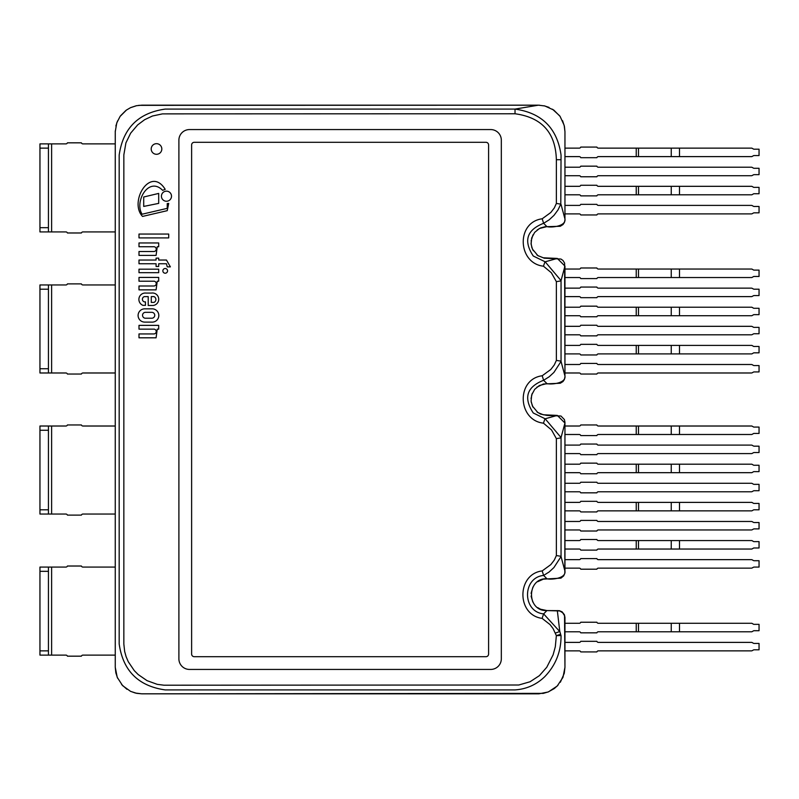 <?xml version="1.0" encoding="UTF-8"?>
<svg xmlns="http://www.w3.org/2000/svg" width="799" height="799" viewBox="0 0 799 799"><rect width="100%" height="100%" fill="white"/><g stroke="black" fill="none" stroke-linecap="round" stroke-linejoin="round"><path stroke-width="1.2" d="M138.996 272.689L158.691 272.689L158.691 269.183L138.996 269.183L138.996 272.689M168.709 237.902L168.709 234.057L138.996 234.057L138.996 237.902L168.709 237.902M143.71 196.993L143.71 206.422L158.691 203.385L158.691 193.418L143.71 196.993M145.088 312.339L151.88 312.339A2.936 2.936 0 0 1 154.756 315.275A2.936 2.936 0 0 1 151.88 318.212L145.088 318.212A2.966 2.966 0 0 1 145.088 312.339M144.989 322.107L151.46 322.107A6.662 6.662 0 0 0 158.811 315.705A6.662 6.662 0 0 0 151.88 308.833L144.729 308.833A6.642 6.642 0 0 0 138.097 315.605A6.642 6.642 0 0 0 144.989 322.107M151.281 302.402L151.281 296.599L153.977 296.599A3.156 3.156 0 0 1 153.977 302.402L151.281 302.402M144.329 296.629L148.215 296.629L148.215 305.478L153.048 305.478A6.252 6.252 0 0 0 158.661 298.456A6.252 6.252 0 0 0 151.46 293.073L146.007 293.073A6.372 6.372 0 0 0 142.971 305.348L145.448 305.348L145.448 301.872L144.329 301.872A2.747 2.747 0 0 1 144.329 296.629M165.203 189.333C150.352 165.393 128.679 201.867 142.532 216.429L167.241 210.666L168.709 203.385L167.241 203.555L167.241 208.349L142.112 214.212C134.092 201.837 148.624 175.99 162.646 190.342L165.203 189.333M171.505 196.204A5.044 5.044 0 0 0 163.945 191.83A5.044 5.044 0 0 0 163.945 200.569A5.044 5.044 0 0 0 171.505 196.204M138.996 242.956L138.996 246.741L153.478 246.741A2.407 2.407 0 0 1 156.234 248.938A2.407 2.407 0 0 1 153.837 251.515L138.996 251.515L138.996 255.4L156.085 255.4L157.243 246.741L158.691 246.741L158.691 242.956L138.996 242.956M157.243 329.148L158.691 329.148L158.691 325.363L138.996 325.363L138.996 329.148L153.478 329.148A2.407 2.407 0 0 1 156.234 331.345A2.407 2.407 0 0 1 153.837 333.932L138.996 333.932L138.996 337.807L156.085 337.807L157.243 329.148M157.243 281.208L158.691 281.208L158.691 277.423L138.996 277.423L138.996 281.208L153.478 281.208A2.407 2.407 0 0 1 156.234 283.405A2.407 2.407 0 0 1 153.837 285.992L138.996 285.992L138.996 289.867L156.085 289.867L157.243 281.208M158.691 263.76L166.462 263.76L167.241 266.866L170.377 266.866L166.462 260.035L158.691 260.035L158.691 258.137L156.085 258.137L156.085 260.035L138.996 260.035L138.996 263.76L156.085 263.76L156.085 266.476L158.691 266.476L158.691 263.76M167.56 270.861A2.357 2.357 0 0 0 164.025 268.824A2.357 2.357 0 0 0 164.025 272.898A2.357 2.357 0 0 0 167.56 270.861M490.716 669.432A10.607 10.607 0 0 0 501.323 658.825L501.323 140.175A10.607 10.607 0 0 0 490.716 129.568L189.493 129.568A10.607 10.607 0 0 0 178.896 140.175L178.896 658.825A10.607 10.607 0 0 0 189.493 669.432L490.716 669.432M488.589 654.051L488.589 144.949A2.647 2.647 0 0 0 485.942 142.302L194.267 142.302A2.647 2.647 0 0 0 191.62 144.949L191.62 654.051A2.647 2.647 0 0 0 194.267 656.698L485.942 656.698A2.647 2.647 0 0 0 488.589 654.051L488.589 144.949A2.647 2.647 0 0 0 485.942 142.302L194.267 142.302A2.647 2.647 0 0 0 191.62 144.949L191.62 654.051A2.647 2.647 0 0 0 194.267 656.698L485.942 656.698A2.647 2.647 0 0 0 488.589 654.051M156.514 154.287A5.303 5.303 0 0 0 161.108 146.327A5.303 5.303 0 0 0 151.92 146.327A5.303 5.303 0 0 0 156.514 154.287M543.6 575.4L542.181 570.915L550.801 564.633L554.286 560.099L556.364 555.575L556.364 438.611L551.52 429.932L543.45 423.17C517.592 420.314 515.874 379.215 542.191 375.76L550.801 369.478L554.286 364.953L556.364 360.419L556.364 281.638L551.33 272.739L543.45 266.197C517.592 263.34 515.874 222.242 542.191 218.786L550.801 212.504L554.286 207.98L556.364 203.455L560.788 204.125L558.042 209.867L554.007 215.34L549.183 219.815L543.62 223.301C526.731 229.932 523.275 240.839 533.273 256.02L545.158 261.802L561.048 280.599L561.048 361.438L553.917 372.414L549.183 376.778L543.62 380.274C526.731 386.906 523.275 397.812 533.273 412.993L545.158 418.776L561.048 437.562L561.048 556.583L553.917 567.56L549.183 571.934L543.62 575.43C522.176 577.447 522.156 611.834 543.62 613.882L559.729 631.55A42.117 3.615 85.8 0 0 559.749 631.17L561.048 635.824C561.088 651.694 555.675 665.307 544.778 676.653C536.429 684.703 526.511 689.118 515.025 689.907L165.183 689.907C138.317 686.071 122.976 670.731 119.171 643.894L119.171 155.106C123.006 128.249 138.347 112.909 165.183 109.093L515.025 109.093C541.902 112.939 557.233 128.279 561.048 155.106L560.788 204.125M538.446 105.178L544.848 105.967L553.767 110.052L560.079 116.374L564.164 125.293L564.953 131.695L564.953 218.986C566.191 226.586 550.741 227.745 546.925 226.616L539.415 228.504L534.681 232.369L531.685 237.962L531.095 244.134L532.444 249.128L537.857 255.6L543.35 257.807L557.322 258.437L564.953 266.077L564.953 375.949C566.191 383.56 550.741 384.719 546.925 383.59L539.415 385.478L534.681 389.343L531.685 394.926L531.095 401.108L532.444 406.102L537.857 412.574L543.35 414.781L557.322 415.41L564.953 423.051L564.953 571.105C566.191 578.716 550.741 579.864 546.925 578.746C526.391 577.787 526.391 611.525 546.925 610.566L559.749 610.955L562.666 612.743L564.543 615.679L564.953 667.305L562.985 677.342L557.213 686.041L548.514 691.834L543.32 693.372L141.773 693.822L135.391 693.043L130.507 691.315L122.637 685.662L117.213 677.302L115.256 667.305L115.256 131.695L116.774 122.866L120.11 116.404L126.452 110.052L130.507 107.685L136.549 105.698L141.773 105.178L538.446 105.178L515.025 109.093L515.025 113.768L162.447 113.877L152.449 116.015L144.629 119.7L137.648 124.924L130.646 133.173L125.912 142.901L123.845 154.866L123.845 644.044L124.664 651.505L126.122 656.718L128.259 661.702L134.302 670.651L138.157 674.536L147.056 680.658L157.233 684.344L163.965 685.202L518.771 685.013L530.067 681.757L539.395 675.654L546.766 667.265L553.108 654.84L555.315 646.741L556.364 635.634L553.088 628.593L550.032 624.578L542.102 618.376C516.404 615.05 516.603 574.072 542.181 570.915M557.322 610.566L559.749 631.17M546.925 610.566L543.62 613.882M564.953 218.986L561.048 204.464M546.925 578.746L543.62 575.43M564.953 571.105L561.048 556.583M564.953 423.051L561.048 437.562M557.322 415.41L545.158 418.776M546.925 383.59L543.62 380.274M564.953 375.949L561.048 361.438M564.953 266.077L561.048 280.599M557.322 258.437L545.158 261.802M546.925 226.616L543.62 223.301M556.364 438.611L560.778 437.922M560.788 556.244L556.364 555.575M543.45 423.17L544.888 418.986M542.191 375.76L543.6 380.244M543.6 613.912L542.102 618.376M556.364 360.419L560.788 361.088M559.729 631.55L555.375 633.058M556.364 281.638L560.778 280.948M560.548 634.306L556.364 635.634L561.028 635.535M543.45 266.197L544.888 262.012M542.191 218.786L543.6 223.271M48.439 655.11L39.95 655.11L39.95 650.865L48.439 650.865L48.439 655.11L65.918 655.11A1.588 1.588 0 0 1 67.416 656.169L81.418 656.169A1.588 1.588 0 0 1 82.916 655.11L115.256 655.11L115.256 567.08L82.916 567.08A1.588 1.588 0 0 1 81.418 566.022L67.416 566.022A1.588 1.588 0 0 1 65.918 567.08L48.439 567.08L48.439 571.325L39.95 571.325L39.95 567.08L48.439 567.08M48.439 650.865L48.439 571.325M39.95 650.865L39.95 571.325M48.439 514.047L39.95 514.047L39.95 509.802L48.439 509.802L48.439 514.047L65.918 514.047A1.588 1.588 0 0 1 67.416 515.105L81.418 515.105A1.588 1.588 0 0 1 82.916 514.047L115.256 514.047L115.256 426.017L82.916 426.017A1.588 1.588 0 0 1 81.418 424.958L67.416 424.958A1.588 1.588 0 0 1 65.918 426.017L48.439 426.017L48.439 430.262L39.95 430.262L39.95 426.017L48.439 426.017M48.439 509.802L48.439 430.262M39.95 509.802L39.95 430.262M48.439 372.983L39.95 372.983L39.95 368.738L48.439 368.738L48.439 372.983L65.918 372.983A1.588 1.588 0 0 1 67.416 374.042L81.418 374.042A1.588 1.588 0 0 1 82.916 372.983L115.256 372.983L115.256 284.953L82.916 284.953A1.588 1.588 0 0 1 81.418 283.895L67.416 283.895A1.588 1.588 0 0 1 65.918 284.953L48.439 284.953L48.439 289.198L39.95 289.198L39.95 284.953L48.439 284.953M48.439 368.738L48.439 289.198M39.95 368.738L39.95 289.198M48.439 231.92L39.95 231.92L39.95 227.675L48.439 227.675L48.439 231.92L65.918 231.92A1.588 1.588 0 0 1 67.416 232.978L81.418 232.978A1.588 1.588 0 0 1 82.916 231.92L115.256 231.92L115.256 143.89L82.916 143.89A1.588 1.588 0 0 1 81.418 142.831L67.416 142.831A1.588 1.588 0 0 1 65.918 143.89L48.439 143.89L48.439 148.135L39.95 148.135L39.95 143.89L48.439 143.89M48.439 227.675L48.439 148.135M39.95 227.675L39.95 148.135M751.43 175.71L598.381 175.71A1.588 1.588 0 0 0 596.883 176.769L580.763 176.769A1.588 1.588 0 0 0 579.255 175.71L564.953 175.71L564.953 167.221L579.255 167.221A1.588 1.588 0 0 0 580.763 166.162L596.883 166.162A1.588 1.588 0 0 0 598.381 167.221L751.43 167.221A1.588 1.588 0 0 1 752.199 167.42L753.387 168.09A1.588 1.588 0 0 0 754.156 168.289L759.05 168.289L759.05 174.651L754.156 174.651A1.588 1.588 0 0 0 753.387 174.851L752.199 175.51A1.588 1.588 0 0 1 751.43 175.71M751.839 156.614L598.381 156.614A1.588 1.588 0 0 0 596.883 157.683L580.763 157.683A1.588 1.588 0 0 0 579.255 156.614L564.953 156.614L564.953 148.135L579.255 148.135A1.588 1.588 0 0 0 580.763 147.076L596.883 147.076A1.588 1.588 0 0 0 598.381 148.135L751.839 148.135L753.747 149.193L759.05 149.193L759.05 155.555L753.747 155.555L751.839 156.614M117.573 678.151L115.835 672.818L115.256 667.305L115.266 130.926M115.875 125.962L117.533 120.939M120.549 115.805L125.922 110.432M130.846 107.535L136.249 105.758M138.746 105.338L539.665 105.208M544.099 105.788L549.033 107.386M552.499 109.213L559.67 115.805M562.556 120.669L564.424 126.392L564.953 131.695L564.953 219.935L564.414 222.442L563.025 224.539L560.259 226.277L544.978 226.736L540.553 227.955L537.178 229.962M532.963 234.896L531.085 241.008M531.025 242.986L531.824 247.51L533.283 250.716M536.868 254.861L538.396 255.95M543.969 258.157L560.928 259.046L563.005 260.494L564.613 263.141L564.953 376.748L564.404 379.445L563.005 381.532L560.279 383.24L543.42 383.989L536.808 387.215M532.244 393.378L531.045 398.551M531.215 402.027L532.963 407.12M537.038 411.964L540.553 414.072L546.925 415.41L560.938 416.019L564.404 419.565L564.953 422.252L564.823 573.283L563.665 575.909L560.938 578.136L543.38 579.145L537.697 581.702M121.588 684.503L126.941 689.287M130.696 691.405L136.719 693.342L141.773 693.822L538.916 693.822L548.044 692.024L554.276 688.568L557.962 685.262M560.369 682.206L564.264 673.327L564.953 667.305L564.953 617.407L564.404 614.721L562.077 611.824L559.35 610.676L546.925 610.566L540.553 609.228L537.747 607.639M532.823 602.027L531.085 596.104M531.075 593.317L532.933 587.085M751.839 194.796L598.381 194.796A1.588 1.588 0 0 0 596.883 195.865L580.763 195.865A1.588 1.588 0 0 0 579.255 194.796L564.953 194.796L564.953 186.317L579.255 186.317A1.588 1.588 0 0 0 580.763 185.258L596.883 185.258A1.588 1.588 0 0 0 598.381 186.317L751.839 186.317L753.747 187.375L759.05 187.375L759.05 193.738L753.747 193.738L751.839 194.796M751.43 213.892L598.381 213.892A1.588 1.588 0 0 0 596.883 214.951L580.763 214.951A1.588 1.588 0 0 0 579.255 213.892L564.953 213.892L564.953 205.403L579.255 205.403A1.588 1.588 0 0 0 580.763 204.344L596.883 204.344A1.588 1.588 0 0 0 598.381 205.403L751.43 205.403A1.588 1.588 0 0 1 752.199 205.603L753.387 206.272A1.588 1.588 0 0 0 754.156 206.472L759.05 206.472L759.05 212.834L754.156 212.834A1.588 1.588 0 0 0 753.387 213.033L752.199 213.693A1.588 1.588 0 0 1 751.43 213.892M751.839 277.533L598.381 277.533A1.588 1.588 0 0 0 596.883 278.591L580.763 278.591A1.588 1.588 0 0 0 579.255 277.533L564.953 277.533L564.953 269.043L579.255 269.043A1.588 1.588 0 0 0 580.763 267.985L596.883 267.985A1.588 1.588 0 0 0 598.381 269.043L751.839 269.043L753.747 270.102L759.05 270.102L759.05 276.464L753.747 276.464L751.839 277.533M751.43 296.619L598.381 296.619A1.588 1.588 0 0 0 596.883 297.677L580.763 297.677A1.588 1.588 0 0 0 579.255 296.619L564.953 296.619L564.953 288.139L579.255 288.139A1.588 1.588 0 0 0 580.763 287.071L596.883 287.071A1.588 1.588 0 0 0 598.381 288.139L751.43 288.139A1.588 1.588 0 0 1 752.199 288.339L753.387 288.998A1.588 1.588 0 0 0 754.156 289.198L759.05 289.198L759.05 295.56L754.156 295.56A1.588 1.588 0 0 0 753.387 295.76L752.199 296.419A1.588 1.588 0 0 1 751.43 296.619M751.43 334.801L598.381 334.801A1.588 1.588 0 0 0 596.883 335.86L580.763 335.86A1.588 1.588 0 0 0 579.255 334.801L564.953 334.801L564.953 326.322L579.255 326.322A1.588 1.588 0 0 0 580.763 325.253L596.883 325.253A1.588 1.588 0 0 0 598.381 326.322L751.43 326.322A1.588 1.588 0 0 1 752.199 326.521L753.387 327.181A1.588 1.588 0 0 0 754.156 327.38L759.05 327.38L759.05 333.742L754.156 333.742A1.588 1.588 0 0 0 753.387 333.942L752.199 334.601A1.588 1.588 0 0 1 751.43 334.801M751.43 372.983L598.381 372.983A1.588 1.588 0 0 0 596.883 374.042L580.763 374.042A1.588 1.588 0 0 0 579.255 372.983L564.953 372.983L564.953 364.504L579.255 364.504A1.588 1.588 0 0 0 580.763 363.435L596.883 363.435A1.588 1.588 0 0 0 598.381 364.504L751.43 364.504A1.588 1.588 0 0 1 752.199 364.704L753.387 365.363A1.588 1.588 0 0 0 754.156 365.562L759.05 365.562L759.05 371.925L754.156 371.925A1.588 1.588 0 0 0 753.387 372.124L752.199 372.783A1.588 1.588 0 0 1 751.43 372.983M751.43 453.592L598.381 453.592A1.588 1.588 0 0 0 596.883 454.651L580.763 454.651A1.588 1.588 0 0 0 579.255 453.592L564.953 453.592L564.953 445.103L579.255 445.103A1.588 1.588 0 0 0 580.763 444.044L596.883 444.044A1.588 1.588 0 0 0 598.381 445.103L751.43 445.103A1.588 1.588 0 0 1 752.199 445.303L753.387 445.972A1.588 1.588 0 0 0 754.156 446.172L759.05 446.172L759.05 452.534L754.156 452.534A1.588 1.588 0 0 0 753.387 452.733L752.199 453.393A1.588 1.588 0 0 1 751.43 453.592M751.839 472.678L598.381 472.678A1.588 1.588 0 0 0 596.883 473.747L580.763 473.747A1.588 1.588 0 0 0 579.255 472.678L564.953 472.678L564.953 464.199L579.255 464.199A1.588 1.588 0 0 0 580.763 463.14L596.883 463.14A1.588 1.588 0 0 0 598.381 464.199L751.839 464.199L753.747 465.258L759.05 465.258L759.05 471.62L753.747 471.62L751.839 472.678M751.43 491.775L598.381 491.775A1.588 1.588 0 0 0 596.883 492.833L580.763 492.833A1.588 1.588 0 0 0 579.255 491.775L564.953 491.775L564.953 483.285L579.255 483.285A1.588 1.588 0 0 0 580.763 482.226L596.883 482.226A1.588 1.588 0 0 0 598.381 483.285L751.43 483.285A1.588 1.588 0 0 1 752.199 483.485L753.387 484.154A1.588 1.588 0 0 0 754.156 484.354L759.05 484.354L759.05 490.716L754.156 490.716A1.588 1.588 0 0 0 753.387 490.916L752.199 491.575A1.588 1.588 0 0 1 751.43 491.775M751.839 510.861L598.381 510.861A1.588 1.588 0 0 0 596.883 511.929L580.763 511.929A1.588 1.588 0 0 0 579.255 510.861L564.953 510.861L564.953 502.381L579.255 502.381A1.588 1.588 0 0 0 580.763 501.323L596.883 501.323A1.588 1.588 0 0 0 598.381 502.381L751.839 502.381L753.747 503.44L759.05 503.44L759.05 509.802L753.747 509.802L751.839 510.861M751.43 529.957L598.381 529.957A1.588 1.588 0 0 0 596.883 531.015L580.763 531.015A1.588 1.588 0 0 0 579.255 529.957L564.953 529.957L564.953 521.467L579.255 521.467A1.588 1.588 0 0 0 580.763 520.409L596.883 520.409A1.588 1.588 0 0 0 598.381 521.467L751.43 521.467A1.588 1.588 0 0 1 752.199 521.667L753.387 522.336A1.588 1.588 0 0 0 754.156 522.536L759.05 522.536L759.05 528.898L754.156 528.898A1.588 1.588 0 0 0 753.387 529.098L752.199 529.757A1.588 1.588 0 0 1 751.43 529.957M751.839 549.043L598.381 549.043A1.588 1.588 0 0 0 596.883 550.111L580.763 550.111A1.588 1.588 0 0 0 579.255 549.043L564.953 549.043L564.953 540.563L579.255 540.563A1.588 1.588 0 0 0 580.763 539.505L596.883 539.505A1.588 1.588 0 0 0 598.381 540.563L751.839 540.563L753.747 541.622L759.05 541.622L759.05 547.984L753.747 547.984L751.839 549.043M751.43 568.139L598.381 568.139A1.588 1.588 0 0 0 596.883 569.198L580.763 569.198A1.588 1.588 0 0 0 579.255 568.139L564.953 568.139L564.953 559.65L579.255 559.65A1.588 1.588 0 0 0 580.763 558.591L596.883 558.591A1.588 1.588 0 0 0 598.381 559.65L751.43 559.65A1.588 1.588 0 0 1 752.199 559.849L753.387 560.518A1.588 1.588 0 0 0 754.156 560.718L759.05 560.718L759.05 567.08L754.156 567.08A1.588 1.588 0 0 0 753.387 567.28L752.199 567.939A1.588 1.588 0 0 1 751.43 568.139M751.839 631.779L598.381 631.779A1.588 1.588 0 0 0 596.883 632.838L580.763 632.838A1.588 1.588 0 0 0 579.255 631.779L564.953 631.779L564.953 623.29L579.255 623.29A1.588 1.588 0 0 0 580.763 622.231L596.883 622.231A1.588 1.588 0 0 0 598.381 623.29L751.839 623.29L753.747 624.349L759.05 624.349L759.05 630.711L753.747 630.711L751.839 631.779M751.43 650.865L598.381 650.865A1.588 1.588 0 0 0 596.883 651.924L580.763 651.924A1.588 1.588 0 0 0 579.255 650.865L564.953 650.865L564.953 642.386L579.255 642.386A1.588 1.588 0 0 0 580.763 641.317L596.883 641.317A1.588 1.588 0 0 0 598.381 642.386L751.43 642.386A1.588 1.588 0 0 1 752.199 642.586L753.387 643.245A1.588 1.588 0 0 0 754.156 643.445L759.05 643.445L759.05 649.807L754.156 649.807A1.588 1.588 0 0 0 753.387 650.006L752.199 650.666A1.588 1.588 0 0 1 751.43 650.865M751.839 315.715L598.381 315.715A1.588 1.588 0 0 0 596.883 316.774L580.763 316.774A1.588 1.588 0 0 0 579.255 315.715L564.953 315.715L564.953 307.225L579.255 307.225A1.588 1.588 0 0 0 580.763 306.167L596.883 306.167A1.588 1.588 0 0 0 598.381 307.225L751.839 307.225L753.747 308.284L759.05 308.284L759.05 314.646L753.747 314.646L751.839 315.715M751.839 353.897L598.381 353.897A1.588 1.588 0 0 0 596.883 354.956L580.763 354.956A1.588 1.588 0 0 0 579.255 353.897L564.953 353.897L564.953 345.408L579.255 345.408A1.588 1.588 0 0 0 580.763 344.349L596.883 344.349A1.588 1.588 0 0 0 598.381 345.408L751.839 345.408L753.747 346.466L759.05 346.466L759.05 352.828L753.747 352.828L751.839 353.897M751.839 434.496L598.381 434.496A1.588 1.588 0 0 0 596.883 435.565L580.763 435.565A1.588 1.588 0 0 0 579.255 434.496L564.953 434.496L564.953 426.017L579.255 426.017A1.588 1.588 0 0 0 580.763 424.958L596.883 424.958A1.588 1.588 0 0 0 598.381 426.017L751.839 426.017L753.747 427.075L759.05 427.075L759.05 433.438L753.747 433.438L751.839 434.496M556.364 203.455L556.364 159.71C555.625 132.714 541.852 117.403 515.025 113.768M561.048 159.71L556.364 159.71M51.615 655.11L51.615 567.08M51.615 514.047L51.615 426.017M51.615 372.983L51.615 284.953M51.615 231.92L51.615 143.89M679.5 156.614L679.5 148.135M671.25 156.614L671.25 148.135M638.481 156.614L638.481 148.135M636.234 156.614L636.234 148.135M679.5 194.796L679.5 186.317M671.25 194.796L671.25 186.317M638.481 194.796L638.481 186.317M636.234 194.796L636.234 186.317M679.5 277.533L679.5 269.043M671.25 277.533L671.25 269.043M638.481 277.533L638.481 269.043M636.234 277.533L636.234 269.043M679.5 472.678L679.5 464.199M671.25 472.678L671.25 464.199M638.481 472.678L638.481 464.199M636.234 472.678L636.234 464.199M679.5 510.861L679.5 502.381M671.25 510.861L671.25 502.381M638.481 510.861L638.481 502.381M636.234 510.861L636.234 502.381M679.5 549.043L679.5 540.563M671.25 549.043L671.25 540.563M638.481 549.043L638.481 540.563M636.234 549.043L636.234 540.563M679.5 631.779L679.5 623.29M671.25 631.779L671.25 623.29M638.481 631.779L638.481 623.29M636.234 631.779L636.234 623.29M679.5 315.715L679.5 307.225M671.25 315.715L671.25 307.225M638.481 315.715L638.481 307.225M636.234 315.715L636.234 307.225M679.5 353.897L679.5 345.408M671.25 353.897L671.25 345.408M638.481 353.897L638.481 345.408M636.234 353.897L636.234 345.408M679.5 434.496L679.5 426.017M671.25 434.496L671.25 426.017M638.481 434.496L638.481 426.017M636.234 434.496L636.234 426.017"/></g></svg>
